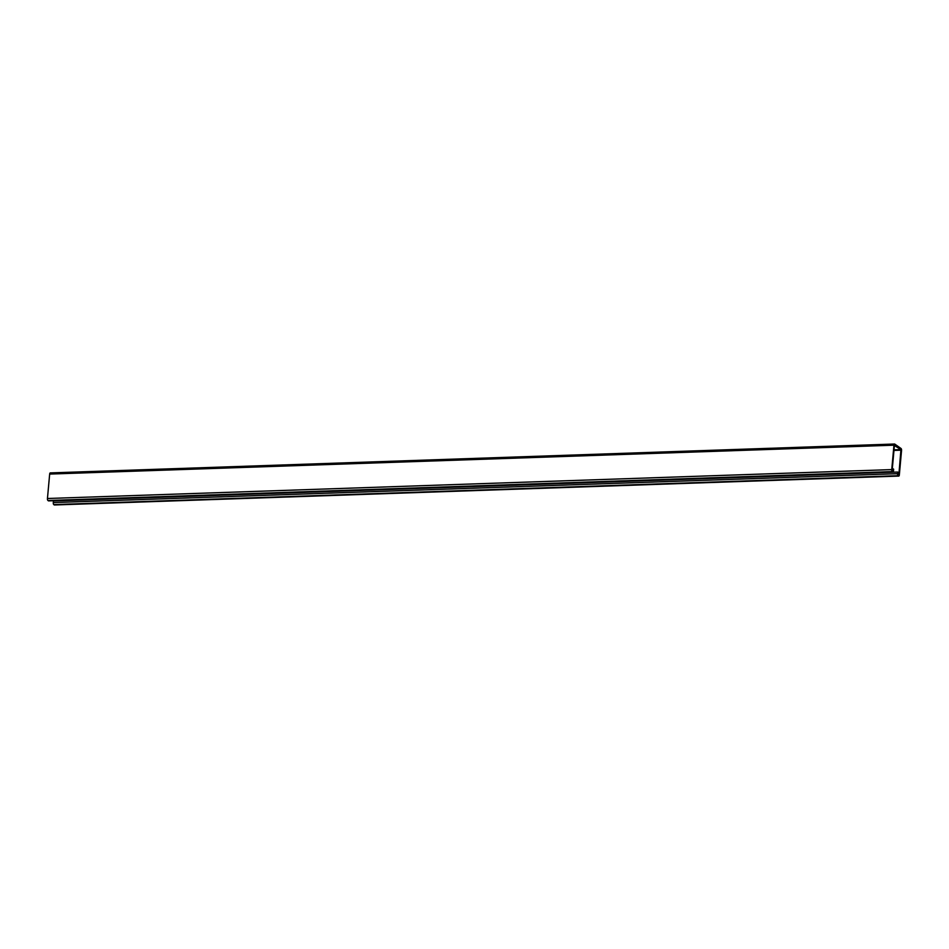 <?xml version="1.0" encoding="UTF-8"?>
<svg xmlns="http://www.w3.org/2000/svg" width="949" height="949" viewBox="0 0 949 949"><rect width="100%" height="100%" fill="white"/><g stroke="black" fill="none" stroke-linecap="round" stroke-linejoin="round"><path stroke-width="1.42" d="M892.712 471.938A1.625 0.664 88 0 0 892.902 471.997A1.625 0.664 88 0 0 893.495 470.834L893.65 469.186L892.867 470.846L892.202 469.921L894.421 445.508L900.945 449.612L898.869 474.595L898.181 474.583L897.718 472.044L897.564 473.693A1.625 0.664 88 0 0 898.074 475.698L898.537 476.018A1.625 0.664 88 0 0 898.739 476.09A1.625 0.664 88 0 0 899.332 474.927L901.55 450.502A1.625 0.664 88 0 0 901.04 448.497L894.753 444.085A1.625 0.664 88 0 0 894.551 444.025A1.625 0.664 88 0 0 893.958 445.188L891.74 469.601A1.625 0.664 88 0 0 892.25 471.606L48.423 500.823A1.625 0.664 88 0 0 48.613 500.894A1.625 0.664 88 0 0 48.802 500.811M892.297 468.901L893.187 468.865M50.463 472.982A1.625 0.664 88 0 0 50.261 472.91A1.625 0.664 88 0 0 49.668 474.073L47.45 498.498A1.625 0.664 88 0 0 47.96 500.503L48.423 500.823M897.718 472.044L53.429 500.942L53.286 502.579A1.625 0.664 88 0 0 53.785 504.595L54.247 504.915A1.625 0.664 88 0 0 54.449 504.975A1.625 0.664 88 0 0 54.639 504.904M892.392 470.526L893.033 470.514M892.25 471.606L47.96 500.503M891.74 469.601L47.45 498.498M893.958 445.188L49.668 474.073M894.029 449.85L900.945 449.612M893.97 450.431L901.087 450.182M898.229 474.619L898.869 474.595M898.537 476.018L54.247 504.915M898.074 475.698L53.785 504.595M897.564 473.693L53.286 502.579M48.613 500.894L892.902 471.997M50.261 472.91L894.551 444.025M54.449 504.975L898.739 476.09"/></g></svg>
